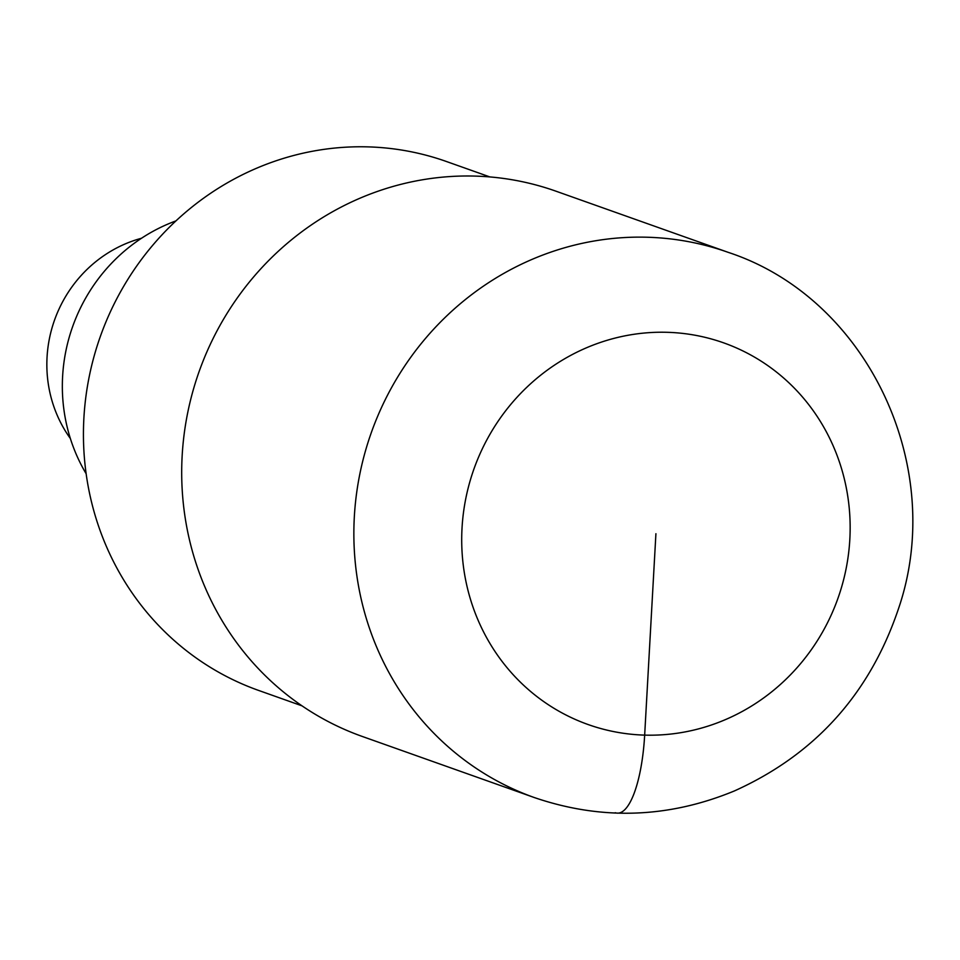 <?xml version="1.0" encoding="UTF-8"?>
<svg xmlns="http://www.w3.org/2000/svg" width="960" height="960" viewBox="0 0 960 960"><rect width="100%" height="100%" fill="white"/><g stroke="black" fill="none" stroke-linecap="round" stroke-linejoin="round"><path stroke-width="1.44" d="M489.864 176.928L446.496 161.532A280.644 267.648 109.6 0 0 368.184 146.88A280.644 267.648 109.6 0 0 89.196 376.74A280.644 267.648 109.6 0 0 258.684 690.456M175.944 220.896A170.988 163.08 109.6 0 0 86.148 473.736M141.48 238.26A127.296 121.404 109.6 0 0 70.368 438.516M728.148 252.336L555.984 191.196A289.32 275.928 109.6 0 0 475.248 176.1A289.32 275.928 109.6 0 0 187.632 413.076A289.32 275.928 109.6 0 0 362.364 736.488L534.504 797.616C601.584 820.464 668.208 818.244 734.388 790.944C814.764 754.716 869.352 694.32 898.14 609.744C947.46 467.892 868.188 298.296 728.148 252.336A289.32 275.928 109.6 0 0 647.412 237.24A289.32 275.928 109.6 0 0 359.796 474.216A289.32 275.928 109.6 0 0 534.528 797.628M615.24 812.724A86.796 24.948 -88.3 0 0 644.664 735.132L655.92 533.712M667.188 332.304A202.524 193.152 109.6 0 0 482.376 629.52A202.524 193.152 109.6 0 0 818.208 639.336A202.524 193.152 109.6 0 0 667.188 332.304M258.66 690.444L302.028 705.852"/></g></svg>
